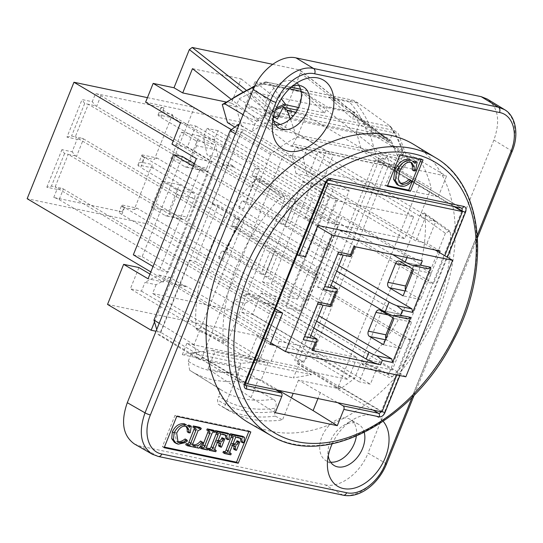 <?xml version="1.0" encoding="UTF-8"?>
<svg xmlns="http://www.w3.org/2000/svg" width="543" height="543" viewBox="0 0 543 543"><rect width="100%" height="100%" fill="white"/><g stroke="black" fill="none" stroke-linecap="round" stroke-linejoin="round"><path stroke-width="0.41" stroke-dasharray="2.71 2.04" d="M367.815 134.27A153.94 103.353 120.6 0 0 349.57 102.084C350.744 100.333 352.061 99.756 353.507 100.353A157.361 105.647 -59.4 0 1 372.878 134.8L370.414 135.533L367.815 134.27L356.303 131.854L359.391 124.177L392.555 143.807L392.087 144.967A160.701 107.894 -59.4 0 1 400.021 162.696L386.745 155.4A160.341 107.65 -59.4 0 1 389.243 164L313.101 353.405L354.674 378.349L431.176 188.034A161.461 108.403 120.6 0 0 420.35 160.66L299.974 135.451L326.16 150.94L317.859 171.581L438.235 196.797L361.726 150.73L375.613 153.642L370.414 135.533M300.584 89.167L353.507 100.353L358.305 103.19L389.684 125.806A157.361 105.647 120.6 0 1 402.288 151.205L403.395 152.311L403.205 154.769L400.021 162.696M349.57 102.084L263.701 84.104L264.78 82.264L265.778 81.912L271.446 85L281.301 98.745M227.463 122.609L241.357 125.521L235.934 106.645L224.422 104.236L222.263 104.507M234.82 127.082L236.979 128.392L238.594 124.367L251.864 131.671L255.054 123.743L256.717 121.591L255.78 120.519L249.916 118.503L243.088 114.634M274.806 117.166L267.244 112.693L249.977 93.444L255.746 92.615L349.97 112.353L352.495 113.46L354.233 115.279A150.52 101.052 -59.4 0 1 359.391 124.177M249.977 93.444A150.52 101.052 120.6 0 0 239.015 98.969L235.934 106.645M372.878 134.8L389.704 144.757C394.17 147.234 401.392 152.033 402.288 151.205M276.36 108.064A157.361 105.647 120.6 0 0 255.78 120.519M256.717 121.591A157.131 105.498 -59.4 0 1 275.6 109.957M389.684 125.806L390.811 126.797L352.427 118.761L328.759 97.007L358.305 103.19M156.723 329.486L158.196 334.536L159.832 334.882L201.025 359.751L202.03 357.246L244.791 382.557A2.735 0.455 -158.1 0 1 245.477 383.188M244.241 129.913L285.428 154.782A2.735 1.819 121.1 0 0 282.57 156.893L241.384 132.024L244.241 129.913L236.979 128.392M241.384 132.024L159.832 334.882M158.196 334.536L198.249 359.167L201.025 359.751M280.188 124.462L299.974 135.451A161.461 108.403 120.6 0 0 270.529 154.388L194.021 344.703L198.249 359.167M194.021 344.703L159.208 323.295M281.009 116.026L387.003 138.221L380.019 134.087L274.025 111.885L281.009 116.026A13.684 9.183 120.6 0 0 278.905 115.897M267.244 112.693L274.025 111.885M380.019 134.087L381.715 134.691L383.84 137.107L391.401 141.587A13.684 9.183 120.6 0 0 388.937 138.967A13.684 9.183 120.6 0 0 387.003 138.221M354.233 115.279L383.84 137.107M391.401 141.587A150.52 101.052 -59.4 0 1 392.555 143.807M328.759 97.007L354.946 112.503L352.427 118.761M301.127 91.319L324.646 112.944L298.63 107.494M271.446 85L289.494 88.781M324.646 112.944L327.164 106.679L301.114 91.265M251.864 131.671A160.701 107.894 -59.4 0 1 271.71 119.759L272.179 118.598A150.52 101.052 -59.4 0 1 273.244 118.007M390.811 126.797A157.131 105.498 -59.4 0 1 403.395 152.311M354.946 112.503L327.164 106.679M356.303 131.854L361.726 150.73M377.874 157.898L378.274 158.054L378.715 160.789L419.148 185.502A2.735 1.853 121.4 0 0 418.707 182.767A2.735 1.853 121.4 0 0 418.694 182.76A2.735 1.853 121.4 0 0 418.3 182.604L377.874 157.898L385.13 159.418L375.613 153.642M378.715 160.789L297.17 363.64L298.806 363.986L313.101 353.405M385.13 159.418L386.745 155.4M297.17 363.64L337.603 388.354L340.38 388.937L354.674 378.349M340.38 388.937L298.806 363.986M389.243 164L431.176 188.034M241.357 125.521L317.859 171.581M270.529 154.388L235.397 133.775M337.603 388.354L338.608 385.849L335.75 387.967A2.735 1.86 120.1 0 0 338.608 385.849L419.148 185.502L455.02 206.734M413.793 144.479A161.773 108.614 -59.4 0 1 440.129 306.177A161.773 108.614 -59.4 0 1 249.006 422.902M387.315 186.351L385.571 185.319L398.155 154.015L421.3 158.861L421.056 159.479M399.899 155.047L398.155 154.015M387.559 185.733L385.571 185.319M423.045 159.893L421.3 158.861M415.415 161.02L413.746 169.715L412.32 169.918M410.929 162.364L408.845 161.244C404.718 160.735 401.046 163.864 397.836 170.631L396.526 178.145L399.037 182.604L399.974 183.018M409.313 179.339L409.979 180.554L407.08 182.971C404.148 185.007 401.42 185.74 398.888 185.17L396.77 184.376M411.18 159.975L413.372 162.391L413.847 161.712M413.746 169.715L415.497 170.746M409.979 180.554L411.723 181.586M407.08 182.971L408.825 184.002M413.372 162.391L415.117 163.423M373.156 410.108L335.75 387.967L298.48 380.161L337.753 402.689M320.418 392.426L317.954 398.542M275.24 412.68L251.049 397.605L258.353 379.435L240.142 367.944L202.878 360.138A2.735 1.839 -59.4 0 1 202.491 359.989A2.735 1.839 -59.4 0 1 202.03 357.246L282.57 156.893L325.332 182.204A2.735 0.455 -158.1 0 1 326.017 182.835M438.235 196.797L446.529 176.156L326.16 150.94M392.087 144.967L420.35 160.66L446.529 176.156M343.21 495.189A4.106 2.966 101.8 0 1 342.565 494.945L325.162 484.851L139.972 446.068L157.694 456.229L342.565 494.945C357.253 498.481 377.69 483.351 385.442 463.199L511.112 150.587C517.554 132.438 515.714 119.012 505.594 110.324M134.386 443.957L139.972 446.068M512.117 151.517A4.106 0.679 21.9 0 0 511.112 150.587L493.886 140.06C500.517 121.075 498.304 107.405 487.241 99.05M493.886 140.06L368.039 453.106L385.442 463.199A4.106 0.679 21.9 0 1 386.453 464.129M325.162 484.851C339.843 488.381 360.28 473.252 368.039 453.106M425.149 214.499A25608.525 18467.851 101.1 0 1 450.357 232.472L449.577 230.856L445.409 233.252A26551.112 19183.084 -78.2 0 0 420.207 215.327L424.375 212.931L425.149 214.499A149.216 100.177 -59.4 0 1 365.181 363.667L362.303 364.557L361.624 361.061A26551.112 19183.084 -78.2 0 0 388.781 374.127L389.467 377.623L362.303 364.557M196.03 328.243A25608.525 18463.222 -78.9 0 0 223.18 341.262L224.191 343.013L228.128 340.481A26551.112 19183.084 101.8 0 1 200.971 327.415L197.028 329.947L196.03 328.243A149.216 100.177 -59.4 0 1 255.991 179.075L259.099 178.321L259.554 181.681A26551.112 19183.084 101.8 0 1 284.763 199.607L284.308 196.247L259.099 178.321M240.142 367.944L224.178 407.657A161.461 108.403 120.6 0 0 228.352 410.325A161.461 108.403 120.6 0 0 282.516 419.875L291.374 397.829M298.48 380.161L293.172 393.356M356.33 436.178A23.946 16.08 120.6 0 0 350.344 419.447A23.946 16.08 120.6 0 0 324.314 431.868A23.946 16.08 120.6 0 0 325.949 460.661A23.946 16.08 120.6 0 0 330.646 462.168M298.806 85.475A23.946 16.08 120.6 0 0 295.222 82.081A23.946 16.08 120.6 0 0 269.192 94.502A23.946 16.08 120.6 0 0 270.835 123.295A23.946 16.08 120.6 0 0 275.532 124.802M255.991 179.075A25608.518 18534.952 -77.5 0 1 281.159 197.034L284.308 196.247M281.159 197.034A147.777 99.22 120.6 0 0 223.18 341.262M228.128 340.481L284.763 199.607M365.181 363.667A25608.518 18539.574 102.5 0 0 392.379 376.699L389.467 377.623M392.379 376.699A147.777 99.22 120.6 0 0 450.357 232.472M445.409 233.252L388.781 374.127M275.267 416.101A161.461 108.403 -59.4 0 1 221.802 406.449A161.461 108.403 -59.4 0 1 218.15 404.135L217.444 399.716A158.04 106.109 120.6 0 0 274.161 411.594L275.267 416.101L282.516 419.875M224.178 407.657L218.15 404.135M274.161 411.594L275.545 408.153A154.416 103.672 -59.4 0 1 218.829 396.275L217.444 399.716M251.049 397.605L207.989 368.928L214.811 351.959L267.964 363.091L265.099 361.489L240.99 363.342L237.671 371.609L239.843 380.724L273.414 399.173C276.143 401.189 276.849 404.182 275.545 408.153M267.964 363.091L261.142 380.059L278.559 390.295M239.843 380.724A146.739 98.521 -59.4 0 1 190.885 371.018A146.739 98.521 -59.4 0 1 189.609 370.204L188.245 361.258A139.775 93.844 120.6 0 0 237.671 371.609M188.245 361.258L191.57 352.991L212.435 350.459L214.811 351.959M240.99 363.342L191.57 352.991M189.609 370.204L217.499 387.464C219.732 389.379 220.173 392.317 218.829 396.275M217.682 387.587L217.499 387.464A147.574 99.084 -59.4 0 0 221.069 389.854L217.682 387.587M258.353 379.435L275.688 389.691M212.435 350.459L265.099 361.489M207.989 368.928L261.142 380.059M332.18 443.835A40.026 26.872 -59.4 0 1 352.577 419.929A40.026 26.872 -59.4 0 1 383.215 421.368M164.156 447.71L162.411 446.679L174.995 415.375L249.074 430.891L248.823 431.502M176.74 416.406L174.995 415.375M164.407 447.093L162.411 446.679M250.818 431.923L249.074 430.891M227.721 433.171L227.212 438.418L226.037 438.649M225.311 435.011L222.433 433.687L218.999 432.968L216.094 440.183L218.096 440.59M223.037 437.923L219.725 446.163L218.605 445.925M219.168 442.918L218.659 442.314L215.564 441.5L213.216 447.344L213.29 449.183L214.499 449.536L214.044 450.67L207.962 449.394M216.609 432.669L215.055 431.753M199.505 427.26L199.05 428.4L198.473 428.278L196.369 429.561L191.102 442.667L190.885 444.181L192.663 445.233M192.629 445.212L190.885 444.181L192.514 444.602M200.537 441.025L201.392 441.649L197.252 447.154L185.76 444.744M194.496 428.074L194.211 427.477L192.853 427.103M189.548 425.176L188.475 431.733L187.274 431.861M185.984 426.309L183.948 425.203C180.405 424.728 177.398 427.022 174.941 432.085L176.312 441.106L177.249 441.52M185.095 438.941L185.713 439.878L183.337 441.649L176.448 443.142L174.384 442.369M186.052 424.388L187.851 426.167L188.204 425.692M213.338 430.158L212.883 431.298L212.408 431.196C211.363 430.755 210.535 431.441 209.917 433.253L205.057 445.355L205.044 447.459L206.245 447.805L205.783 448.939L199.668 447.663M208.356 430.959L206.768 430.015M242.714 436.314L242.212 441.561L241.038 441.792M240.311 438.147L237.434 436.83L233.992 436.11L231.094 443.319L233.09 443.726M238.038 441.065L234.725 449.305L233.605 449.068M234.169 446.061L233.653 445.45L230.565 444.642L228.216 450.486L228.291 452.326L229.499 452.679L229.037 453.812L222.956 452.536M231.603 435.812L230.049 434.889M227.212 438.418L228.956 439.45M218.999 432.968L220.743 434.006M216.094 440.183L217.845 441.215M219.725 446.163L221.476 447.194M215.564 441.5L217.315 442.531M214.044 450.67L215.788 451.701M199.05 428.4L200.795 429.432M190.722 443.767L192.466 444.798M201.392 441.649L203.143 442.681M197.252 447.154L198.996 448.185M188.475 431.733L190.22 432.771M185.713 439.878L187.457 440.909M183.337 441.649L185.082 442.681M187.851 426.167L189.595 427.198M212.883 431.298L214.628 432.33M205.783 448.939L207.535 449.977M242.212 441.561L243.956 442.593M233.992 436.11L235.737 437.142M231.094 443.319L232.838 444.357M234.725 449.305L236.47 450.337M230.565 444.642L232.309 445.674M229.037 453.812L230.782 454.844M239.015 98.969L272.179 118.598M271.71 119.759L273.665 120.845M364.285 432.5A23.946 16.08 120.6 0 0 358.618 424.348A23.946 16.08 120.6 0 0 343.047 425.807A23.946 16.08 120.6 0 0 330.219 441.561A23.946 16.08 120.6 0 0 328.013 451.206A23.946 16.08 120.6 0 0 328.257 455.91M292.168 86.385A23.946 16.08 120.6 0 0 287.926 88.434A23.946 16.08 120.6 0 0 275.097 104.195A23.946 16.08 120.6 0 0 272.891 113.84A23.946 16.08 120.6 0 0 273.136 118.544M169.871 277.364L156.106 284.722L144.995 282.394L158.76 275.036L169.871 277.364L185.577 286.663L174.466 284.335L174.717 283.704L268.093 338.975L259.282 360.885L248.171 358.556L256.982 336.646L268.093 338.975M156.106 284.722L152.583 293.485L230.361 309.775L233.884 301.012L247.649 293.654L258.76 295.983L244.995 303.333L233.884 301.012M244.995 303.333L241.472 312.103L252.583 314.431L261.142 293.139L276.421 296.342L300.856 310.806L285.577 307.603L333.904 187.396L309.469 172.932L318.022 151.646L333.3 154.843L298.392 134.182L145.612 102.186M107.534 304.413L260.314 336.409L276.421 296.342M138.92 267.543L130.361 288.828L141.472 291.157L144.995 282.394M247.649 293.654L263.355 302.946L263.606 302.322L356.982 357.593L279.204 341.303L185.828 286.032L185.577 286.663M279.204 341.303L270.394 363.213L152.583 293.485M396.838 374.928L410.902 339.945L404.881 338.689L392.297 369.993L379.211 362.242L368.093 359.914L274.717 304.65L274.466 305.275L263.355 302.946M274.466 305.275L258.76 295.983M230.361 309.775L348.178 379.503L270.394 363.213M356.982 357.593L348.178 379.503M295.969 173.441L292.277 155.753L303.388 158.081L307.08 175.769L295.969 173.441L311.682 182.74L311.431 183.364L322.542 185.692L415.918 240.963L427.029 243.284L435.839 221.374L318.022 151.646M292.277 155.753L295.799 146.99L306.91 149.318L303.388 158.081M214.499 139.47L218.191 157.151L207.08 154.83L203.387 137.141L214.499 139.47L218.021 130.7L335.832 200.428L413.617 216.718L404.806 238.635L311.431 183.364M413.617 216.718L295.799 146.99M218.191 157.151L233.897 166.45L222.786 164.122L207.08 154.83M335.832 200.428L327.029 222.345L404.806 238.635M233.897 166.45L233.646 167.074L327.029 222.345M317.893 225.44L304.806 217.689L313.61 195.779L324.721 198.1L315.917 220.017L222.535 164.753L222.786 164.122M324.721 198.1L206.91 128.372L203.387 137.141M141.472 291.157L259.282 360.885M158.76 275.036L174.466 284.335M304.806 217.689L315.917 220.017M248.171 358.556L130.361 288.828M368.093 359.914L359.29 381.831L241.472 312.103M306.91 149.318L424.728 219.046L415.918 240.963M307.08 175.769L322.793 185.068L322.542 185.692M379.211 362.242L370.401 384.159L359.29 381.831M424.728 219.046L435.839 221.374M252.583 314.431L370.401 384.159M270.075 344.391L256.982 336.646M392.297 369.993L275.05 345.436M274.717 304.65L263.606 302.322M185.828 286.032L174.717 283.704M261.142 293.139L285.577 307.603M180.52 122.847L195.799 126.051L187.24 147.336L211.675 161.794L163.355 282.007L149.97 274.086M163.355 282.007L148.076 278.803M300.856 310.806L349.183 190.593L324.748 176.129L333.3 154.843M324.748 176.129L309.469 172.932M187.24 147.336L171.961 144.133M218.021 130.7L206.91 128.372M349.183 190.593L333.904 187.396M322.793 185.068L311.682 182.74M211.675 161.794L196.396 158.597M222.535 164.753L233.646 167.074M241.092 78.844L277.982 108.009L291.876 110.915L284.498 129.268L270.611 126.356L231.338 103.116L241.092 78.844L192.48 68.662M270.611 126.356L277.982 108.009M291.876 110.915L254.986 81.749L245.226 106.021L284.498 129.268M231.338 103.116L225.752 101.941M154.511 321.924L231.705 129.892L231.366 129.689M231.705 129.892L240.963 131.827L326.262 182.312M453.86 206.489L375.227 159.947L384.485 161.889L305.947 115.401L298.392 134.182M254.986 81.749L303.598 91.93L293.838 116.202L285.109 111.037L305.947 115.401M293.838 116.202L245.226 106.021M297.279 110.161L394.333 130.483L388.415 142.395A2.735 1.778 128.3 0 0 388.259 139.863A2.735 1.778 128.3 0 0 387.743 139.626L280.337 117.132A2.735 1.778 128.3 0 0 277.303 119.127M272.613 64.298L299.621 69.952L387.743 139.626M285.109 111.037L300.455 72.864L300.143 70.196L299.621 69.952M245.694 382.645L160.429 332.18L189.371 260.178L274.643 310.644M297.292 254.3L212.021 203.829L240.963 131.827M410.902 339.945L390.281 327.748M389.107 327.049L323.635 288.299L294.686 360.294L381.96 411.947M375.227 159.947L346.285 231.949L433.552 283.602L444.771 255.692M212.021 203.829L218.042 205.091L195.392 261.441L275.389 308.784M305.309 256.744L218.042 205.091M189.371 260.178L195.392 261.441M160.429 332.18L156.011 331.25M439.497 252.57L427.531 282.34L433.552 283.602M384.485 161.889L303.944 362.235L260.314 336.409M400.843 168.812A3.421 2.471 -78.2 0 0 401.616 169.185A3.421 2.471 -78.2 0 0 404.359 167.448L293.247 144.173A3.421 2.471 101.8 0 1 290.505 145.911A3.421 2.471 101.8 0 1 289.724 145.544L400.843 168.812L303.598 91.93M230.524 98.738L289.724 145.544M293.247 144.173L296.77 137.087L290.308 118.91M186.84 343.38L182.305 354.654L200.442 351.436L311.553 374.704L293.417 377.921L297.951 366.654L186.84 343.38L200.442 351.436M182.305 354.654L293.417 377.921M311.553 374.704L297.951 366.654M388.36 328.909L317.614 287.037L340.264 230.687L346.285 231.949M317.614 287.037L323.635 288.299M303.944 362.235L294.686 360.294M340.264 230.687L411.017 272.559M412.185 273.258L427.531 282.34M404.881 338.689L389.535 329.601M440.115 251.036L427.029 243.284M195.799 126.051L313.61 195.779M296.77 137.087L407.881 160.355L404.359 167.448M296.003 112.258L398.406 133.707L407.881 160.355M394.333 130.483L398.406 133.707M165.289 215.591A4.106 2.966 -78.2 0 0 165.954 215.849A4.106 2.966 -78.2 0 0 169.416 213.385L187.009 217.064A4.106 2.966 101.8 0 1 183.548 219.535A4.106 2.966 101.8 0 1 182.882 219.277L165.289 215.591L151.327 207.324L161.895 181.029L175.857 189.297L193.451 192.975A4.106 2.966 101.8 0 1 194.564 198.283L176.97 194.598A4.106 2.966 -78.2 0 0 175.857 189.297M193.451 192.975L179.489 184.715L168.921 211.01L182.882 219.277M168.921 211.01L151.327 207.324M176.97 194.598L169.416 213.385M187.009 217.064L194.564 198.283M184.919 166.755A4.106 2.966 -78.2 0 0 185.591 167.013A4.106 2.966 -78.2 0 0 189.045 164.549L206.639 168.235A4.106 2.966 101.8 0 1 203.184 170.699A4.106 2.966 101.8 0 1 202.512 170.441L184.919 166.755L170.957 158.488L181.525 132.193L195.494 140.461L213.087 144.146A4.106 2.966 101.8 0 1 214.193 149.447L196.6 145.762A4.106 2.966 -78.2 0 0 195.494 140.461M213.087 144.146L199.118 135.879L188.55 162.174L202.512 170.441M188.55 162.174L170.957 158.488M196.6 145.762L189.045 164.549M206.639 168.235L214.193 149.447M407.732 266.077L413.162 267.21A4.106 2.966 101.8 0 1 416.624 264.746A4.106 2.966 101.8 0 1 417.295 265.004L399.702 261.319M405.071 290.953L406.721 291.299L420.682 299.566L431.257 273.272L417.295 265.004M431.257 273.272L413.664 269.586M406.721 291.299A4.106 2.966 101.8 0 1 405.526 289.819M413.162 267.21L412.49 268.894M388.102 314.913L393.532 316.046A4.106 2.966 101.8 0 1 396.994 313.582A4.106 2.966 101.8 0 1 397.659 313.84L380.066 310.155M385.442 339.789L387.091 340.135L401.053 348.402L411.621 322.108L397.659 313.84M411.621 322.108L394.035 318.422M387.091 340.135A4.106 2.966 101.8 0 1 385.897 338.656M393.532 316.046L392.86 317.73M199.118 135.879L181.525 132.193M420.682 299.566L403.089 295.881M179.489 184.715L161.895 181.029M401.053 348.402L383.46 344.717M53.743 197.496L57.015 189.358L62.384 188.435A4.106 0.679 -158.1 0 1 63.416 188.984L59.139 199.627A4.106 0.679 -158.1 0 0 53.743 197.496L122.263 211.845A10.948 1.805 -158.1 0 0 119.087 211.892L121.856 205.01A10.948 1.805 -158.1 0 1 121.876 204.962C121.483 206.218 122.202 207.053 124.021 207.46L122.263 211.845M309.958 337.732L55.135 186.914L62.384 188.435M310.881 335.445L63.416 188.984M57.015 189.358L46.827 187.22L51.429 186.14L55.135 186.914L68.221 154.355L64.522 153.581L61.929 149.658L72.117 151.789L77.147 139.266L66.965 137.135L82.061 99.566L92.249 101.704L95.52 93.566L164.04 107.914A10.948 1.805 21.9 0 0 160.864 107.962A10.948 1.805 21.9 0 0 163.613 110.494L407.969 255.115A10.948 1.805 21.9 0 0 422.359 260.803M147.438 97.645L194.333 107.473L147.52 223.92L27.15 198.711M164.04 107.914L162.282 112.299L172.464 114.43L154.341 159.506L144.16 157.375L142.144 162.384L152.332 164.515L134.209 209.598L124.021 207.46M46.827 187.22L61.929 149.658M330.3 306.693A4.106 0.679 21.9 0 0 329.581 306.211L76.502 156.425A4.106 0.679 21.9 0 0 75.47 155.875L72.117 151.789M77.147 139.266L82.522 138.343A4.106 0.679 -158.1 0 1 83.554 138.893L76.502 156.425M330.096 287.647L75.273 136.829L82.522 138.343M331.013 285.36L83.554 138.893M66.965 137.135L71.567 136.049L75.273 136.829L88.36 104.27L84.654 103.496L82.061 99.566M350.432 256.608A4.106 0.679 21.9 0 0 349.719 256.126L96.64 106.34A4.106 0.679 21.9 0 0 95.609 105.79L92.249 101.704M353.839 246.447A4.106 0.679 21.9 0 0 355.027 246.434A4.106 0.679 21.9 0 0 353.995 245.484L100.917 95.697A4.106 0.679 21.9 0 0 95.52 93.566M343.183 255.088L88.36 104.27L95.609 105.79M313.847 328.067L121.836 214.424A10.948 1.805 -158.1 0 1 119.087 211.892M316.617 321.184L124.605 207.535A10.948 1.805 -158.1 0 1 121.856 205.01M318.802 315.748L305.39 307.813L300.761 306.843L218.727 258.292L223.356 259.255L136.958 208.125L121.876 204.962M336.748 271.093L144.737 157.45A10.948 1.805 -158.1 0 1 141.988 154.918A10.948 1.805 -158.1 0 1 142.008 154.877C141.621 156.133 142.334 156.968 144.16 157.375M142.144 162.384C140.298 162.038 138.913 162.88 137.983 164.896A10.948 1.805 21.9 0 0 137.963 164.936A10.948 1.805 21.9 0 0 140.712 167.468L144.737 157.45M142.008 154.877L157.097 158.033L154.341 159.506M338.934 265.663L325.522 257.721L320.893 256.751L238.859 208.2L243.495 209.17L157.097 158.033M332.723 281.111L140.712 167.468M162.282 112.299C160.429 111.953 159.045 112.788 158.122 114.811A10.948 1.805 21.9 0 0 158.094 114.851A10.948 1.805 21.9 0 0 160.843 117.383L163.613 110.494M392.657 254.579L160.843 117.383M243.495 209.17L259.602 169.104L173.203 117.967L158.122 114.811M259.602 169.104L254.972 168.133L336.999 216.684L341.635 217.655L325.522 257.721M428.027 268.785L341.635 217.655M173.203 117.967L172.464 114.43M223.356 259.255L239.463 219.189L153.072 168.052L152.332 164.515M153.072 168.052L137.983 164.896M239.463 219.189L234.834 218.218L316.868 266.769L321.497 267.74L305.39 307.813M407.895 318.877L321.497 267.74M134.209 209.598L136.958 208.125M75.47 155.875L68.221 154.355L323.051 305.18M64.522 153.581L51.429 186.14M84.654 103.496L71.567 136.049M59.139 199.627L312.218 349.414A4.106 0.679 -158.1 0 1 313.25 350.364M324.68 286.514L323.424 289.636M338.527 252.067L337.766 253.954M318.395 302.152L317.635 304.046M303.293 339.721L317.492 304.012M324.538 286.487L337.631 253.927M235.981 226.607L231.813 225.732L271.086 248.972L261.02 274.018L221.748 250.778L225.915 251.647L235.981 226.607L275.253 249.848L271.086 248.972M225.915 251.647L265.188 274.894L275.253 249.848M261.02 274.018L265.188 274.894M256.12 176.516L251.952 175.647L291.218 198.887L281.152 223.933L241.879 200.686L246.047 201.562L256.12 176.516L295.385 199.763L291.218 198.887M246.047 201.562L285.319 224.802L295.385 199.763M281.152 223.933L285.319 224.802M231.813 225.732L234.834 218.218M218.727 258.292L221.748 250.778M251.952 175.647L254.972 168.133M238.859 208.2L241.879 200.686M307.949 300.198L303.781 299.329L264.509 276.082L274.575 251.042L313.847 274.283L318.015 275.158L307.949 300.198L268.676 276.957L264.509 276.082M318.015 275.158L278.742 251.911L268.676 276.957M274.575 251.042L278.742 251.911M328.081 250.113L323.913 249.237L284.641 225.997L294.713 200.951L333.979 224.198L338.146 225.067L328.081 250.113L288.808 226.872L284.641 225.997M338.146 225.067L298.881 201.826L288.808 226.872M294.713 200.951L298.881 201.826M303.781 299.329L300.761 306.843M316.868 266.769L313.847 274.283M323.913 249.237L320.893 256.751M336.999 216.684L333.979 224.198M271.296 283.738L297.476 299.234L288.679 297.394L328.949 197.218L302.77 181.722L262.5 281.898L271.296 283.738L311.567 183.568L302.77 181.722M328.949 197.218L337.746 199.057L311.567 183.568M297.476 299.234L337.746 199.057M133.327 254.843L142.123 256.69L182.394 156.513M262.5 281.898L288.679 297.394M193.294 166.328L199.783 170.163L208.58 172.009L168.31 272.186L142.123 256.69M168.31 272.186L159.513 270.339L153.024 266.498M199.783 170.163L159.513 270.339M194.387 163.606L208.58 172.009M317.506 226.404L173.224 141.01M270.692 342.857L150.845 271.921M405.838 376.808L147.52 223.92M435.14 249.99L194.333 107.473M254.389 86.758A157.361 105.647 -59.4 0 1 266.64 82.163L291.116 87.287M300.618 89.276L353.507 100.353M263.701 84.104A153.94 103.353 120.6 0 0 224.422 104.236M243.02 114.811A2926.987 2114.741 101.8 0 1 255.054 123.743M255.746 92.615L274.147 111.912M379.903 134.067L349.97 112.353M403.205 154.769A2926.987 2114.741 -78.2 0 0 389.704 144.757M412.049 181.301L418.3 182.604L461.061 207.915A2.735 1.975 -78.2 0 0 461.509 208.091L461.448 208.064A2.735 1.839 -59.4 0 1 461.482 208.084M245.287 385.32A2.735 1.839 -59.4 0 1 245.253 385.299A2.735 1.839 -59.4 0 1 244.791 382.557L325.332 182.204A2.735 1.839 -59.4 0 1 328.189 180.086L285.428 154.782L291.679 156.085M461.767 211.166L381.369 411.16L338.608 385.849M381.064 411.764A2.735 1.839 -59.4 0 0 381.369 411.16A2.735 0.455 21.9 0 0 382.116 411.553M399.852 375.552L447.405 257.253M270.998 435.567A161.475 108.41 120.6 0 0 461.767 319.06A161.475 108.41 120.6 0 0 435.479 157.66M408.845 161.244L410.596 162.276M397.836 170.631L399.58 171.663M398.888 185.17L400.632 186.208M418.687 182.753L461.448 208.064A2.735 1.839 -59.4 0 0 461.061 207.915L328.189 180.086A2.735 1.975 -78.2 0 0 328.637 180.262L328.637 180.262M245.246 385.211L202.878 360.138M273.414 399.173A147.574 99.084 -59.4 0 1 221.069 389.854L190.885 371.018M477.338 235.105L412.171 397.204M222.433 433.687L224.178 434.726M217.668 440.509L218.035 440.726M217.302 441.859L219.046 442.891M213.216 447.344L214.96 448.375M214.071 449.448L214.716 449.828M215.591 431.861L217.336 432.893M198.473 428.278L200.224 429.309M196.369 429.561L198.114 430.592M191.102 442.667L192.846 443.699M191.767 444.445L192.46 444.853M193.356 427.205L195.1 428.237M183.948 425.203L185.692 426.235M174.941 432.085L176.685 433.117M176.448 443.142L178.192 444.174M212.408 431.196L214.152 432.228M209.917 433.253L211.661 434.285M205.057 445.355L206.802 446.387M205.77 447.71L206.489 448.131M207.27 430.117L209.014 431.156M237.434 436.83L239.178 437.862M232.662 443.651L233.035 443.869M232.302 445.002L234.047 446.034M228.216 450.486L229.96 451.518M229.071 452.584L229.716 452.964M230.592 435.004L232.336 436.036M158.278 456.459A4.106 2.966 101.8 0 1 157.694 456.229L153.065 454.627M242.545 91.652L274.812 117.159M280.337 117.132L278.871 115.971M278.79 115.91L245.911 89.914M388.415 142.395L300.455 72.864M100.917 95.697L96.64 106.34M349.719 256.126L353.995 245.484M121.836 214.424L124.605 207.535M407.969 255.115L406.978 257.579M329.581 306.211L336.633 288.679M312.218 349.414L316.494 338.771M266.097 81.945L291.211 87.206M254.823 85.835L265.31 81.986M381.743 134.705L388.937 138.967M352.509 113.473L382.096 134.942M410.135 161.733L411.879 162.764M399.037 182.604L400.788 183.636M245.253 385.299L202.491 359.989M378.274 158.061L418.707 182.767M224.191 343.013L197.028 329.947M449.577 230.856L424.375 212.931M228.352 410.325L221.802 406.449M224.639 434.42L226.383 435.452M218.659 442.314L220.404 443.346M213.29 449.183L215.035 450.215M216.277 432.092L218.021 433.124M194.211 427.477L195.955 428.515M185.197 425.678L186.941 426.71M176.312 441.106L178.056 442.138M205.044 447.459L206.788 448.491M208.003 430.368L209.747 431.4M239.639 437.563L241.384 438.595M233.653 445.45L235.397 446.482M228.291 452.326L230.035 453.357M231.27 435.235L233.022 436.267M477.507 237.617L414.173 395.161M328.013 451.206L327.443 462.385M343.047 425.807L352.577 419.929M272.891 113.84L272.328 125.019M287.926 88.434L297.455 82.563M303.503 86.982L295.222 82.081M279.109 128.196L270.835 123.295M358.618 424.348L350.344 419.447M334.23 465.561L325.949 460.661M300.164 70.217L388.259 139.863M290.505 145.911L401.616 169.185M183.548 219.535L165.954 215.849M203.184 170.699L185.591 167.013M416.624 264.746L399.03 261.061M396.994 313.582L379.401 309.897M137.963 164.936L141.988 154.918M158.094 114.851L160.864 107.962"/><path stroke-width="0.81" d="M243.088 114.634L224.727 103.774L222.263 104.507L254.823 85.835M222.263 104.507L227.463 122.609L234.82 127.082M159.208 323.295L153.968 320.078L230.11 130.673A160.341 107.65 -59.4 0 1 238.594 124.367L239.069 124.632M281.301 98.745L285.258 103.937A157.361 105.647 120.6 0 0 276.36 108.064M275.6 109.957A157.131 105.498 -59.4 0 1 286.263 104.908L285.258 103.937M153.968 320.078L156.723 329.486M278.905 115.897A13.684 9.183 120.6 0 0 274.806 117.166A150.52 101.052 -59.4 0 0 273.244 118.007M298.63 107.494L286.263 104.908M301.127 91.319L289.494 88.781M235.397 133.775L230.11 130.673M337.753 402.689L343.101 405.859A2.735 1.975 101.8 0 1 343.841 409.395L337.298 425.671L275.24 412.68L281.783 396.397A2.735 1.975 -78.2 0 0 281.043 392.86L245.64 385.449A2.735 1.975 101.8 0 1 246.379 388.985L281.783 396.397M387.315 186.351L399.899 155.047L423.045 159.893L410.46 191.197L387.315 186.351M270.998 435.567L249.006 422.902A161.773 108.614 -59.4 0 1 237.196 227.931A161.773 108.614 -59.4 0 1 413.793 144.479L435.479 157.66A161.475 108.41 120.6 0 0 243.23 273.292A161.475 108.41 120.6 0 0 270.998 435.567C324.103 468.901 413.976 420.811 453.765 339.708C491.503 268.907 483.779 185.143 435.479 157.66M410.46 191.197L408.716 190.165L387.559 185.733M421.056 159.479L408.716 190.165M412.375 165.73L414.119 166.762L414.065 170.957L412.32 169.918L412.375 165.73L410.929 162.364M399.974 183.018L400.408 183.127C402.987 183.561 405.954 182.305 409.313 179.339L411.058 180.378C407.698 183.337 404.732 184.6 402.153 184.158L400.788 183.636L398.27 179.176L399.58 171.663C402.791 164.896 406.463 161.766 410.596 162.276L411.879 162.764L414.119 166.762M398.514 185.407L396.77 184.376L393.621 179.387L394.829 170.373C398.562 162.5 403.415 158.807 409.388 159.303L411.132 160.334C405.159 159.839 400.306 163.531 396.573 171.405L395.365 180.419L398.514 185.407L400.632 186.208C403.164 186.772 405.892 186.039 408.825 184.002L411.723 181.586L411.058 180.378M413.847 161.712L414.458 160.823L417.16 162.058L416.203 161.855L415.117 163.423L412.924 161.006M414.065 170.957L415.497 170.746L417.16 162.058M414.458 160.823L416.203 161.855M317.954 398.542L313.107 410.603L337.298 425.671M412.171 397.204L385.258 464.15C378.274 482.279 359.88 495.902 346.672 492.725L161.8 454.009C148.287 451.586 142.85 432.975 150.391 414.961A4.106 0.679 -158.1 0 1 145.022 412.843L127.293 402.689C120.58 421.992 122.949 435.751 134.386 443.957L152.155 454.145M127.293 402.689L253.14 89.636L270.685 100.238A4.106 0.679 21.9 0 0 276.061 102.356C283.046 84.219 301.44 70.604 314.655 73.78L499.519 112.496C513.033 114.919 518.47 133.53 510.929 151.545L477.338 235.105M314.655 73.78A4.106 2.966 -78.2 0 0 313.569 68.486L296.016 57.891C281.335 54.361 260.898 69.497 253.14 89.636M296.016 57.891L481.207 96.674L498.433 107.209L313.569 68.486C298.901 64.963 278.464 80.099 270.685 100.238L145.022 412.843C138.322 432.16 140.685 445.918 152.115 454.118L153.065 454.627M504.515 109.611L487.241 99.05L481.207 96.674M293.172 393.356L291.374 397.829L278.559 390.295M330.646 462.168A23.946 16.08 120.6 0 0 354.355 443.448A23.946 16.08 120.6 0 0 356.33 436.178M275.532 124.802A23.946 16.08 120.6 0 0 299.234 106.082A23.946 16.08 120.6 0 0 298.806 85.475M275.688 389.691L281.043 392.86M291.374 397.829L313.107 410.603M164.156 447.71L176.74 416.406L250.818 431.923L238.234 463.227L164.156 447.71M383.215 421.368A40.026 26.872 -59.4 0 1 366.844 481.933A40.026 26.872 -59.4 0 1 327.443 462.385A40.026 26.872 -59.4 0 1 331.135 446.265A40.026 26.872 -59.4 0 1 332.18 443.835M276.014 108.899A40.026 26.872 -59.4 0 1 297.455 82.563A40.026 26.872 -59.4 0 1 333.762 98.527A40.026 26.872 -59.4 0 1 303.795 149.169A40.026 26.872 -59.4 0 1 272.328 125.019A40.026 26.872 -59.4 0 1 276.014 108.899M238.234 463.227L236.49 462.195L164.407 447.093M248.823 431.502L236.49 462.195M217.668 440.509C219.691 441.072 221.042 440.298 221.72 438.187L221.917 437.685L223.668 438.724L223.465 439.219C222.786 441.33 221.435 442.104 219.413 441.54L217.845 441.215L220.743 434.006L226.383 435.452L227.782 439.681L226.037 438.649L225.311 435.011M221.917 437.685L224.788 438.954L223.668 438.724M214.668 449.638L216.243 450.568L215.035 450.215L214.96 448.375L217.315 442.531L220.404 443.346L220.349 446.964L218.605 445.925L219.168 442.918M208.417 448.26L210.161 449.292L209.707 450.432L207.962 449.394L208.417 448.26L208.811 448.342C209.91 448.769 210.684 448.24 211.132 446.76L216.609 432.669M216.8 432.785L215.055 431.753L215.51 430.613L227.721 433.171L229.465 434.203L217.254 431.644L216.8 432.785L218.021 433.124L218.008 435.024L212.876 447.792C212.435 449.271 211.655 449.801 210.555 449.373L210.161 449.292M192.514 444.602L192.629 444.629C195.337 445.369 197.978 444.167 200.537 441.025L202.288 442.063C199.722 445.199 197.089 446.4 194.38 445.66L192.629 445.212L192.846 443.699L198.114 430.592L200.795 429.432L201.249 428.298L195.052 426.995L194.598 428.135L195.955 428.515L195.84 430.477L190.708 443.251C190.281 444.649 189.534 445.151 188.469 444.751L187.959 444.642L187.505 445.783L198.996 448.185L203.143 442.681L202.288 442.063M187.505 445.783L185.76 444.744L186.215 443.611L186.717 443.719C187.79 444.12 188.536 443.617 188.964 442.219L194.496 428.074M194.598 428.135L192.853 427.103L193.308 425.963L199.505 427.26L201.249 428.298M187.145 428.678L188.889 429.71L189.018 432.893L187.274 431.861L187.145 428.678L185.984 426.309M177.249 441.52L177.656 441.622C179.876 442.009 182.36 441.12 185.095 438.941L186.84 439.973C184.104 442.151 181.62 443.04 179.4 442.654L178.056 442.138L176.685 433.117C179.142 428.054 182.149 425.76 185.692 426.235L186.941 426.71L188.889 429.71M176.129 443.4L174.384 442.369L171.71 438.635L172.362 431.828C175.219 425.929 179.204 423.235 184.321 423.737L186.066 424.769C180.955 424.266 176.964 426.961 174.106 432.859L173.455 439.667L176.129 443.4L178.192 444.174L185.082 442.681L187.457 440.909L186.84 439.973M188.204 425.692L188.72 425.006L191.292 426.207L190.464 426.038L189.595 427.198L187.797 425.42M200.211 446.577L201.874 447.561L201.419 448.694L199.668 447.663L199.987 446.869M200.231 446.55L200.632 446.631C201.684 447.045 202.451 446.475 202.939 444.914L208.356 430.959M208.512 431.047L206.768 430.015L207.222 428.875L213.338 430.158L215.082 431.19L208.967 429.913L208.512 431.047L209.747 431.4L209.666 433.558L204.684 445.946C204.195 447.507 203.428 448.084 202.376 447.663L201.874 447.561M232.662 443.651C234.685 444.215 236.035 443.441 236.714 441.33L236.918 440.828L238.662 441.859L238.465 442.362C237.78 444.473 236.429 445.246 234.406 444.683L232.838 444.357L235.737 437.142L241.384 438.595L242.782 442.823L241.038 441.792L240.311 438.147M236.918 440.828L238.038 441.065L239.782 442.097L238.662 441.859M229.669 452.774L231.243 453.71L230.035 453.357L229.96 451.518L232.309 445.674L235.397 446.482L235.35 450.099L233.605 449.068L234.169 446.061M223.417 451.403L225.162 452.434L224.7 453.568L222.956 452.536L223.417 451.403L223.804 451.484C224.911 451.905 225.684 451.382 226.132 449.903L231.603 435.812M231.8 435.927L230.049 434.889L230.51 433.755L242.714 436.314L244.465 437.346L232.255 434.787L231.8 435.927L233.022 436.267L233.008 438.167L227.877 450.934C227.429 452.414 226.655 452.943 225.549 452.516L225.162 452.434M227.782 439.681L228.956 439.45L229.465 434.203M220.349 446.964L221.476 447.194L224.788 438.954M209.707 450.432L215.788 451.701L216.243 450.568M215.51 430.613L217.254 431.644M186.215 443.611L187.959 444.642M193.308 425.963L195.052 426.995M189.018 432.893L190.22 432.771L191.292 426.207M188.72 425.006L190.464 426.038M206.442 447.921L207.989 448.837L206.788 448.491L206.802 446.387L211.661 434.285C212.279 432.479 213.114 431.794 214.152 432.228L214.628 432.33L215.082 431.19M201.419 448.694L207.535 449.977L207.989 448.837M207.222 428.875L208.967 429.913M242.782 442.823L243.956 442.593L244.465 437.346M235.35 450.099L236.47 450.337L239.782 442.097M224.7 453.568L230.782 454.844L231.243 453.71M230.51 433.755L232.255 434.787M273.665 120.845L280.188 124.462M328.257 455.91A23.946 16.08 120.6 0 0 334.23 465.561A23.946 16.08 120.6 0 0 362.629 448.348A23.946 16.08 120.6 0 0 364.285 432.5M273.136 118.544A23.946 16.08 120.6 0 0 279.109 128.196A23.946 16.08 120.6 0 0 307.508 110.982A23.946 16.08 120.6 0 0 303.503 86.982A23.946 16.08 120.6 0 0 292.168 86.385M231.366 129.689L153.167 83.405L145.612 102.186L180.52 122.847L171.961 144.133L196.396 158.597L148.076 278.803L123.641 264.346L107.534 304.413L151.164 330.239L154.511 321.924M123.641 264.346L138.92 267.543L149.97 274.086M275.05 345.436L270.075 344.391L282.659 313.087L276.638 311.831L247.696 383.826L245.694 382.645M225.752 101.941L182.726 92.934L173.998 87.769L153.167 83.405M326.262 182.312L328.237 183.48L299.288 255.481L297.292 254.3M444.771 255.692L462.493 211.6L328.237 183.48M462.493 211.6L453.86 206.489M182.726 92.934L192.48 68.662L230.524 98.738M245.911 89.914L192.208 47.458L189.344 49.589L173.998 87.769M192.208 47.458L272.613 64.298M274.643 310.644L276.638 311.831M390.281 327.748L389.107 327.049M247.696 383.826L381.96 411.947L396.838 374.928M299.288 255.481L305.309 256.744L317.893 225.44L440.115 251.036L439.497 252.57M156.011 331.25L151.164 330.239M290.308 118.91L287.295 110.439L283.222 107.215L277.303 119.127L274.812 117.159M275.389 308.784L282.659 313.087M411.017 272.559L412.185 273.258M389.535 329.601L388.36 328.909M287.295 110.439L296.003 112.258M283.222 107.215L297.279 110.161M405.526 289.819A4.106 2.966 101.8 0 1 405.614 285.998L388.021 282.312A4.106 2.966 -78.2 0 0 389.127 287.62L403.089 295.881L413.664 269.586L399.702 261.319A4.106 2.966 -78.2 0 0 399.03 261.061A4.106 2.966 -78.2 0 0 395.569 263.531L407.732 266.077M388.021 282.312L395.569 263.531M412.49 268.894L405.614 285.998M385.897 338.656A4.106 2.966 101.8 0 1 385.985 334.834L368.392 331.149A4.106 2.966 -78.2 0 0 369.498 336.45L383.46 344.717L394.035 318.422L380.066 310.155A4.106 2.966 -78.2 0 0 379.401 309.897A4.106 2.966 -78.2 0 0 375.939 312.361L388.102 314.913M368.392 331.149L375.939 312.361M392.86 317.73L385.985 334.834M310.881 335.445L316.494 338.771A4.106 0.679 -158.1 0 1 317.207 339.253L304.548 336.599M150.845 271.921L27.15 198.711L73.963 82.258L147.438 97.645M331.013 285.36L336.633 288.679A4.106 0.679 -158.1 0 1 337.346 289.168L324.68 286.514M337.766 253.954L350.432 256.608L351.355 255.577L354.925 246.678M318.802 315.748L391.788 358.943L376.699 355.787A10.948 1.805 -158.1 0 1 368.955 352.163L316.617 321.184M317.207 339.253L316.922 341.221L313.25 350.364A4.106 0.679 -158.1 0 1 312.055 350.378L380.575 364.733A10.948 1.805 -158.1 0 1 366.186 359.045L313.847 328.067M338.934 265.663L411.92 308.858L396.838 305.695A10.948 1.805 -158.1 0 1 389.093 302.071L336.748 271.093M389.093 302.071L385.062 312.089L332.723 281.111M406.978 257.579L405.2 262.004L392.657 254.579M405.2 262.004A10.948 1.805 21.9 0 0 412.945 265.629L428.027 268.785L430.782 267.319L420.594 265.181L422.359 260.803L353.839 246.447L350.568 254.592L338.527 252.067L323.424 289.636L335.465 292.154L330.429 304.677L318.395 302.152L303.293 339.721L315.327 342.239L312.055 350.378M385.062 312.089A10.948 1.805 21.9 0 0 392.806 315.714L407.895 318.877L410.644 317.404L400.462 315.273L402.472 310.263L412.66 312.395L430.782 267.319M317.635 304.046L330.3 306.693L331.216 305.661L337.06 291.129L335.465 292.154M380.575 364.733L382.34 360.348L376.699 355.787M382.34 360.348L392.521 362.48L391.788 358.943M332.282 235.146L452.652 260.355L405.838 376.808L285.469 351.599L332.282 235.146L317.506 226.404M410.644 317.404L392.521 362.48M392.806 315.714L400.462 315.273M402.472 310.263L396.838 305.695M412.945 265.629L420.594 265.181M316.922 341.221L315.327 342.239M337.346 289.168L337.06 291.129M330.429 304.677L331.216 305.661M350.568 254.592L351.355 255.577M411.92 308.858L412.66 312.395M323.051 305.18L309.958 337.732M343.183 255.088L330.096 287.647M153.024 266.498L133.327 254.843L173.597 154.674L193.294 166.328M194.387 163.606L182.394 156.513L173.597 154.674M173.224 141.01L73.963 82.258M285.469 351.599L270.692 342.857M452.652 260.355L435.14 249.99M291.116 87.287L300.618 89.276M224.727 103.774A157.361 105.647 -59.4 0 1 254.389 86.758M241.554 113.731A2926.987 2114.741 101.8 0 1 243.02 114.811M455.02 206.734L461.91 210.806L461.767 211.166M382.116 411.553A2.735 0.455 21.9 0 0 384.967 412.578L399.852 375.552M447.405 257.253L465.507 212.232A5.471 3.672 120.6 0 0 463.817 206.442L330.945 178.62A5.471 3.672 120.6 0 0 325.223 182.848L244.683 383.202A5.471 3.672 120.6 0 0 246.379 388.985M461.482 208.084A2.735 1.839 -59.4 0 1 461.91 210.806A2.735 0.455 21.9 0 0 465.507 212.232M248.606 275.41A157.368 105.654 -59.4 0 1 458.475 184.152A157.368 105.654 -59.4 0 1 358.204 433.579A157.368 105.654 -59.4 0 1 248.606 275.41M343.841 409.395L379.252 416.814A5.471 3.672 120.6 0 0 384.967 412.578M400.408 183.127L402.153 184.158M393.621 179.387L395.365 180.419M394.829 170.373L396.573 171.405M409.388 159.303L411.132 160.334M245.246 385.211L245.64 385.449A2.735 1.839 -59.4 0 1 245.287 385.32L245.477 383.188A2.735 0.455 -158.1 0 1 244.683 383.202M245.477 383.188L326.017 182.835A2.735 0.455 -158.1 0 1 325.223 182.848M326.017 182.835C327.748 180.541 328.624 179.685 328.637 180.262L328.637 180.262A2.735 1.975 -78.2 0 0 330.945 178.62M328.637 180.262L461.509 208.091A2.735 1.975 -78.2 0 0 463.817 206.442M381.064 411.764A2.735 1.839 -59.4 0 1 378.512 413.271A2.735 1.975 101.8 0 1 379.252 416.814M373.156 410.108L378.512 413.271L343.101 405.859M150.391 414.961L276.061 102.356M218.035 440.726L219.413 441.54M221.72 438.187L223.465 439.219M218.897 445.199L220.648 446.237M214.716 449.828L215.815 450.48M208.811 448.342L210.555 449.373M211.132 446.76L212.876 447.792M216.263 433.993L218.008 435.024M192.46 444.853L193.518 445.477M192.629 444.629L194.38 445.66M186.717 443.719L188.469 444.751M188.964 442.219L190.708 443.251M194.095 429.445L195.84 430.477M177.656 441.622L179.4 442.654M171.71 438.635L173.455 439.667M172.362 431.828L174.106 432.859M184.321 423.737L186.066 424.769M206.489 448.131L207.521 448.742M200.632 446.631L202.376 447.663M202.939 444.914L204.684 445.946M207.915 432.52L209.666 433.558M233.035 443.869L234.406 444.683M236.714 441.33L238.465 442.362M233.897 448.342L235.642 449.373M229.716 452.964L230.816 453.622M223.804 451.484L225.549 452.516M226.132 449.903L227.877 450.934M231.264 437.135L233.008 438.167M499.519 112.496A4.106 2.966 -78.2 0 0 498.433 107.209L504.467 109.584C515.545 115.652 519.42 134.359 512.124 151.517L477.507 237.617M505.594 110.324L504.467 109.584M510.929 151.545A4.106 0.679 21.9 0 0 512.117 151.524M385.258 464.15A4.106 0.679 21.9 0 0 386.453 464.136C378.634 483.541 359.982 498.678 343.21 495.189L158.346 456.473A4.106 2.966 101.8 0 1 158.278 456.459M346.672 492.725A4.106 2.966 101.8 0 1 343.21 495.189M161.8 454.009A4.106 2.966 101.8 0 1 158.346 456.473L152.115 454.118M189.344 49.589L242.545 91.652M389.127 287.62L405.071 290.953M369.498 336.45L385.442 339.789M368.955 352.163L366.186 359.045M291.211 87.206L300.584 89.167M414.173 395.161L386.453 464.136"/></g></svg>
